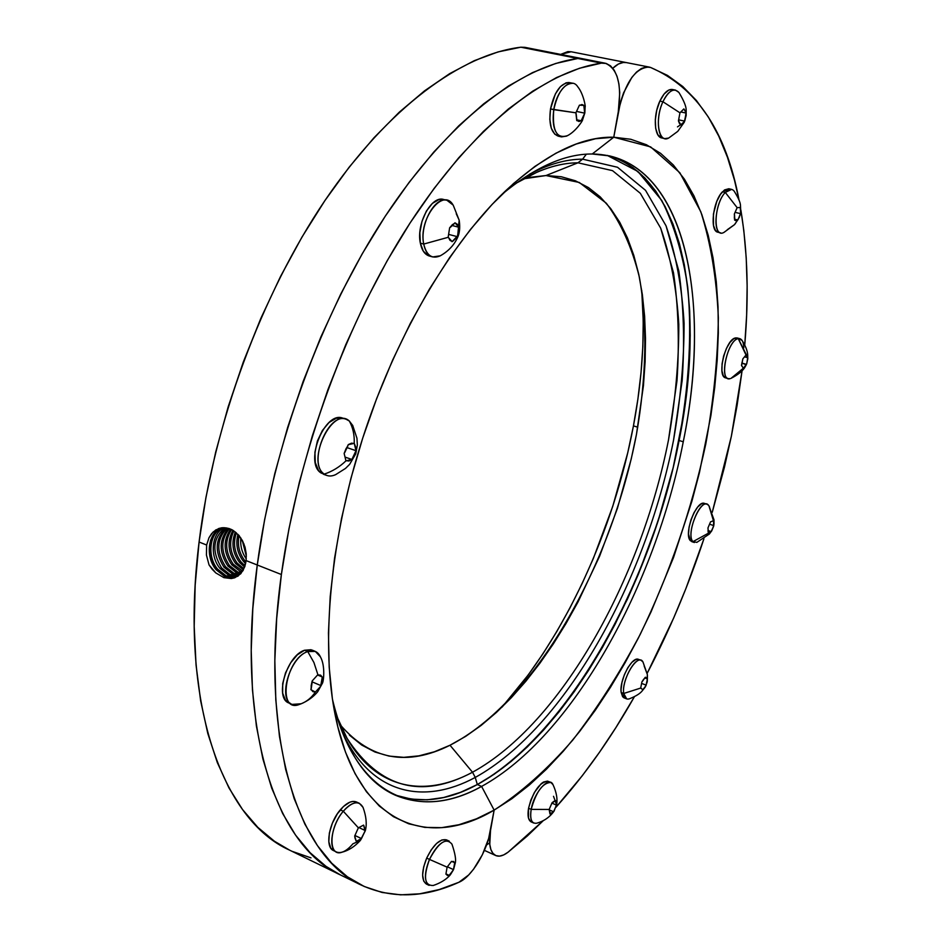 <?xml version="1.0" encoding="UTF-8"?>
<svg xmlns="http://www.w3.org/2000/svg" width="942" height="942" viewBox="0 0 942 942"><rect width="100%" height="100%" fill="white"/><g stroke="black" fill="none" stroke-linecap="round" stroke-linejoin="round"><path stroke-width="1.41" d="M553.507 796.296L556.569 804.633L554.037 811.144L550.458 813.806L549.162 809.461L531.194 809.39C529.757 819.316 531.594 823.92 536.728 823.202M550.835 782.449L548.22 781.342C540.013 781.695 533.466 790.656 528.556 808.236L531.194 809.39C536.104 791.798 542.651 782.814 550.835 782.449L552.966 784.592C549.115 775.431 533.914 792.505 531.194 809.39L549.162 809.461L549.951 813.97L553.602 811.769L556.475 805.104L551.965 803.149L556.475 805.104L555.709 800.594L552.047 802.761L549.162 809.461L552.047 802.761L554.12 801.171L555.462 800.877L552.565 802.584L555.709 800.594L556.569 804.633C556.793 803.891 558.5 796.437 552.966 784.592M549.351 809.92L553.602 811.769L549.351 809.92M549.998 813.57L549.374 809.99L549.998 813.57M550.458 813.806L553.366 812.063L550.458 813.806M530.605 821.577L528.474 818.033L528.556 808.236C527.343 815.713 528.238 820.282 531.241 821.93L533.855 823.084C530.852 821.436 529.969 816.867 531.194 809.39L528.556 808.236L530.817 800.182L534.455 792.352L541.226 783.662L543.487 782.037L547.467 781.106M501.921 194.382C534.726 167.252 564.835 153.793 592.247 153.993L613.76 137.214L618.293 111.721L613.76 137.214L595.497 138.745L576.151 144.044L555.898 153.228L534.95 166.381L513.567 183.502L492.007 204.52L470.576 229.306L449.605 257.602L429.411 289.112L410.312 323.436L392.637 360.079L376.682 398.525L362.694 438.183L350.907 478.418L341.499 518.618L334.575 558.159L330.218 596.451L328.44 632.93L329.182 667.113L332.361 698.587L337.86 727.012L345.49 752.128L355.087 773.723L366.426 791.716L379.296 806.034L393.473 816.702L408.722 823.791L424.854 827.394L441.645 827.653L458.907 824.733L476.452 818.822L494.138 810.108L481.597 786.417C450.806 803.361 422.028 806.281 395.251 795.178C365.802 782.178 344.89 750.303 332.502 699.541C354.416 797.78 418.966 821.707 481.597 786.417L477.311 784.545L481.597 786.417L494.138 810.108L490.511 830.503C487.049 851.497 471.565 877.096 458.872 882.289C424.359 897.926 391.931 898.915 361.563 885.233C298.685 857.432 258.32 740.118 281.375 574.514L257.26 565C235.029 729.461 276.595 846.634 340.498 874.965C276.595 846.634 235.029 729.461 257.26 565L264.608 519.725L274.781 473.602L287.687 427.315L303.124 381.522L320.892 336.918L340.71 294.128L362.246 253.763L385.184 216.33L409.158 182.301L433.815 152.027L458.789 125.792L483.764 103.761L508.421 86.04L532.477 72.628L555.674 63.479L577.823 58.475L581.815 58.592L577.823 58.475C520.373 66.364 448.451 120.541 385.184 216.33C322.14 312.167 273.05 445.307 257.26 565L281.375 574.514C297.766 454.02 347.198 319.679 410.135 222.889C473.296 126.134 544.676 71.309 601.361 63.138L577.823 58.475L605.211 63.208C617.669 68.436 622.026 84.603 618.293 111.721C625.088 82.507 635.391 67.624 649.179 67.07L650.533 67.435C696.691 87.371 726.188 131.55 739.023 199.975L734.477 180.146L727.424 157.196L718.746 136.107L708.408 117.126L696.409 100.5L682.75 86.487L667.442 75.384L650.533 67.435L646.106 66.964L641.361 68.519L636.521 72.075L631.799 77.491L623.592 92.822L620.507 102.042L613.76 137.214L592.247 153.993C564.835 153.793 534.726 167.252 501.921 194.37M395.993 795.284L411.313 799.122L427.279 799.817L443.717 797.509L460.45 792.363L477.311 784.545L475.263 777.421C423.617 805.375 370.924 794.518 342.346 732.228C370.924 794.518 423.617 805.375 475.263 777.421L472.519 772.228C421.486 799.464 379.697 788.218 347.151 738.481L337.012 716.791C363.859 786.923 418.731 801.171 472.519 772.228L475.263 777.421L477.311 784.545C447.391 800.888 419.284 804.079 393.002 794.118C419.284 804.079 447.391 800.888 477.311 784.545C568.674 734.772 651.334 584.016 679.1 440.503L683.256 441.774C655.361 585.441 572.76 736.432 481.597 786.417L477.311 784.545L494.173 774.242L510.905 761.631L527.367 746.9L543.452 730.238L559.077 711.811L574.149 691.805L588.573 670.398L602.291 647.743L615.232 624.004L638.511 573.925L657.975 521.362L673.2 467.526L683.798 413.62L687.248 387.032L689.403 360.904L690.227 335.423L689.674 310.754L687.707 287.086L684.292 264.631L679.406 243.578L673.024 224.161L665.146 206.592L655.75 191.108L644.87 177.932L632.529 167.299L644.87 177.932L655.75 191.108L665.146 206.592L673.024 224.161L679.406 243.578L684.292 264.631L687.707 287.086L689.674 310.754L690.227 335.423L689.403 360.904L687.248 387.032L683.798 413.62L679.1 440.503C705.982 308.564 684.598 176.46 607.213 155.395L637.946 171.491L661.779 200.493C674.189 225.303 682.856 254.316 687.754 287.522C692.57 339.379 688.131 397.5 675.626 457.07C644.422 595.662 565.118 735.325 477.311 784.545L481.597 786.417L494.138 810.108C424.866 851.356 352.438 822.448 333.233 704.204C321.328 631.458 332.373 528.697 365.508 429.623C398.807 330.595 451.96 241.953 505.312 191.096C545.029 154.335 581.179 136.378 613.76 137.214L592.247 153.993L609.639 155.913C688.626 174.682 710.586 308.34 683.256 441.774L679.1 440.503L673.2 467.526L657.975 521.362L638.511 573.925L627.325 599.347L602.291 647.743L588.573 670.398L574.149 691.805L559.077 711.811L543.452 730.238L527.367 746.9L510.905 761.631L494.173 774.242L477.311 784.545L475.263 777.421L477.311 784.545L460.45 792.363L443.717 797.509L427.279 799.817L411.313 799.122L395.993 795.284M289.535 850.108L274.44 841.241L257.79 827.323L242.553 809.567L228.988 787.971L217.319 762.561L207.793 733.465L200.646 700.86L196.054 665.028L194.193 626.324L195.171 585.147L199.08 542.039L206.639 545.018L208.983 537.741L213.139 531.995L218.744 528.497L221.923 527.767L215.789 529.922L211.597 533.655L208.983 537.741L206.639 545.018L206.416 554.979L209.053 564.941L212.174 569.274L215.789 572.913L223.949 577.658L231.308 578.553L234.793 577.764L240.811 573.702L244.814 566.648L246.097 560.596L246.251 553.967L243.966 544.005L238.962 535.456L232.509 530.016L228.918 528.486L221.923 527.767L225.22 527.803L232.509 530.016L238.962 535.456L242.577 540.92L245.061 547.243L246.251 553.967L246.097 560.596L257.26 565L252.797 608.803L251.22 650.557L252.444 689.768L256.389 725.976L262.865 758.84L271.696 788.089L282.671 813.535L295.553 835.095L310.095 852.698L326.062 866.393L340.592 875.012L326.062 866.393L310.095 852.698L295.553 835.095L282.671 813.535L271.696 788.089L262.865 758.84L256.389 725.976L252.444 689.768L251.22 650.557L252.797 608.803L257.26 565L246.097 560.596L243.118 570.499L237.996 576.139L231.308 578.553L223.949 577.658L215.789 572.913L209.053 564.941L206.416 554.979L206.639 545.018L199.08 542.039C178.792 703.745 223.16 820.494 289.43 850.061L361.563 885.233M581.638 58.557L524.882 47.336L520.844 47.206C461.627 54.401 388.434 107.023 324.955 200.516C261.699 294.057 213.445 424.324 199.08 542.039L205.921 497.529L215.647 452.266L228.164 406.873L243.307 362.011L260.84 318.361L280.504 276.512L301.993 237.054L324.955 200.516L349.058 167.311L373.927 137.803L399.208 112.251L424.559 90.832L449.675 73.641L474.262 60.688L498.059 51.916L520.844 47.206L577.823 58.475L555.674 63.479L532.477 72.628L508.421 86.04L483.764 103.761L458.789 125.792L433.815 152.027L409.158 182.301L385.184 216.33L362.246 253.763L340.71 294.128L320.892 336.918L303.124 381.522L287.687 427.315L274.781 473.602L264.608 519.725L257.26 565C273.05 445.307 322.14 312.167 385.184 216.33C448.451 120.541 520.373 66.364 577.823 58.475L581.732 58.569L577.823 58.475L520.844 47.206L524.965 47.347M490.511 830.503L494.138 810.108L488.651 838.486L482.363 854.771L473.567 869.219L468.657 874.977L458.872 882.289L439.219 889.554L419.743 893.805L400.633 894.841L382.063 892.463L364.236 886.493L347.374 876.767L331.702 863.178L317.454 845.633L304.867 824.109L294.187 798.639L285.65 769.331L279.456 736.361L275.806 700L274.84 660.601L276.677 618.6L281.375 574.514L288.935 528.921L299.297 482.457L312.355 435.793L327.934 389.623L345.796 344.619L365.661 301.44L387.221 260.675L410.135 222.889L434.05 188.506L458.613 157.915L483.458 131.385L508.256 109.107L532.713 91.162L556.534 77.562L579.495 68.26L601.361 63.138L606.224 63.467L610.569 65.881L614.231 70.261L617.045 76.361L618.906 83.92L619.742 92.587L618.293 111.721L613.76 137.214L650.628 146.893L679.841 172.751L700.836 211.832C710.833 243.319 716.662 278.679 718.346 317.925C717.792 358.561 713.6 400.621 705.77 444.094C691.44 510.305 669.585 573.737 640.207 634.378C619.671 673.165 597.181 708.419 572.712 740.141C547.361 769.296 521.173 792.611 494.138 810.108L511.789 798.781L529.286 785.063L546.501 769.143L563.316 751.21L579.636 731.475L595.379 710.115L610.463 687.307L624.805 663.239L638.346 638.064L651.016 611.935L673.53 557.499L691.923 501.144L699.435 472.637L710.88 415.693L714.707 387.598L717.203 359.962L718.334 332.973L718.039 306.833L716.285 281.705L713.023 257.825L708.231 235.394L701.872 214.646L693.936 195.818L684.41 179.168L673.294 164.932L660.625 153.369L646.424 144.738L630.775 139.275L613.76 137.214L592.247 153.993C684.398 155.289 712.929 298.885 683.256 441.774C655.361 585.441 572.76 736.432 481.597 786.417L494.138 810.108L490.511 830.503C488.368 844.091 490.087 852.428 495.657 855.513C499.13 856.984 503.299 855.854 508.162 852.121L503.676 854.924L499.531 856.125L495.916 855.619L492.996 853.44L490.912 849.637L489.769 844.385L490.511 830.503M242.2 540.213L246.357 556.251L242.2 540.213M246.274 558.9C241.917 552.648 240.104 545.677 240.846 537.976C240.104 545.677 241.917 552.648 246.274 558.9M239.091 535.421C237.219 544.7 239.127 553.107 244.79 560.655L245.897 561.915L244.79 560.655L243.272 561.138C237.219 552.966 235.453 544.029 237.949 534.314C235.453 544.029 237.219 552.966 243.272 561.138L244.79 560.655C239.127 553.107 237.219 544.7 239.091 535.421M245.568 563.599L243.272 561.138L245.568 563.599M239.445 562.339C232.497 552.624 231.131 542.498 235.382 531.947C231.131 542.498 232.497 552.624 239.445 562.339L240.975 561.856L239.445 562.339L244.531 567.013L239.445 562.339M236.383 532.795C232.839 543.075 234.37 552.766 240.975 561.856L244.979 565.753L240.975 561.856C234.37 552.766 232.839 543.075 236.383 532.795M235.606 563.54C227.87 552.353 226.987 541.261 232.98 530.287C226.987 541.261 227.87 552.353 235.606 563.54L237.149 563.057L235.606 563.54L243.283 569.686L235.606 563.54M233.922 530.888C228.635 541.744 229.707 552.471 237.149 563.057L243.801 568.685L237.149 563.057C229.707 552.471 228.635 541.744 233.922 530.888M231.591 529.534C224.549 540.614 225.114 552.189 233.286 564.27L242.447 571.029L233.286 564.27L231.744 564.764C223.301 552.094 222.948 540.213 230.684 529.121C222.948 540.213 223.301 552.094 231.744 564.764L233.286 564.27C225.114 552.189 224.549 540.614 231.591 529.534M239.927 571.158L231.744 564.764L239.927 571.158L239.28 572.524L239.927 571.158L241.87 571.841L239.927 571.158M227.858 565.977C218.78 551.835 218.98 539.295 228.482 528.356C218.98 539.295 218.78 551.835 227.858 565.977L229.412 565.494L227.858 565.977L236.124 572.453L227.858 565.977M229.353 528.615C220.558 539.672 220.581 551.965 229.412 565.494L237.643 571.935L240.964 572.936L237.643 571.935L229.412 565.494C220.581 551.965 220.558 539.672 229.353 528.615M235.465 573.819L236.124 572.453L235.465 573.819M240.351 573.596L236.124 572.453L240.351 573.596M223.96 567.214C214.281 551.576 215.082 538.471 226.351 527.909C215.082 538.471 214.281 551.576 223.96 567.214L225.527 566.719L223.96 567.214L232.297 573.749L223.96 567.214M227.199 528.05C216.636 538.812 216.083 551.706 225.527 566.719L233.828 573.231L239.386 574.467L233.828 573.231L225.527 566.719C216.083 551.706 216.636 538.812 227.199 528.05M231.638 575.126L232.297 573.749L231.638 575.126M238.715 574.997L232.297 573.749L238.715 574.997M225.114 527.779C212.762 538.012 211.597 551.4 221.605 567.944L229.989 574.526L237.702 575.68L229.989 574.526L221.605 567.944L220.039 568.438C209.442 556.098 211.597 532.736 224.384 527.72C211.597 532.736 209.442 556.098 220.039 568.438L221.605 567.944C211.597 551.4 212.762 538.012 225.114 527.779M228.447 575.056L220.039 568.438L228.447 575.056L227.776 576.445L228.447 575.056L236.995 576.08L228.447 575.056M210.608 540.119C208.335 550.705 210.278 560.525 216.436 569.569M216.095 569.686C204.485 556.251 208.288 530.511 223.03 527.697C208.288 530.511 204.485 556.251 216.095 569.686L217.673 569.192L216.095 569.686L224.573 576.363L223.949 577.658L224.573 576.363L216.095 569.686M223.442 527.685C209.548 531.524 206.522 556.286 217.673 569.192L226.127 575.833L235.924 576.598L226.127 575.833L217.673 569.192C206.522 556.286 209.548 531.524 223.442 527.685M245.838 562.244C242.553 575.032 235.465 579.73 224.573 576.363L234.899 576.975C240.669 574.844 244.319 569.934 245.838 562.244M340.403 725.01C370.724 759.888 407.262 766.623 450.005 745.24L472.519 772.228L450.005 745.24C534.715 701.731 611.287 566.118 636.451 434.415C646.342 377.978 647.649 323.812 639.371 277.219C632.106 247.77 621.084 223.101 606.33 203.236L579.271 182.454L545.995 175.542L523.587 178.827M349.4 735.09L361.704 745.04L374.987 752.022L389.07 756.096L403.777 757.333L418.931 755.849L434.392 751.775L450.005 745.24L465.631 736.397L481.15 725.411L496.434 712.435L511.388 697.633L525.919 681.172L539.919 663.215L553.331 643.904L566.06 623.416L578.058 601.879L599.571 556.286L617.422 508.315L631.199 459.119L636.451 434.415L643.445 385.596L645.117 361.775L645.506 338.578L644.611 316.159L642.373 294.705L638.782 274.393L633.813 255.423L627.466 237.973L619.742 222.265L610.64 208.5L600.195 196.854L588.432 187.564L575.432 180.793L561.244 176.731L545.995 175.542L577.964 162.801C558.841 162.86 538.165 169.713 515.922 183.337L537.093 172.15C551.517 165.98 565.141 162.872 577.964 162.801L545.995 175.542L529.781 177.367M311.001 857.868L292.255 851.391M577.964 162.801L582.615 159.163L586.348 154.194L582.615 159.163L577.964 162.801L612.524 170.655L640.313 193.287L660.695 228.176C670.61 256.53 676.65 288.582 678.805 324.331C678.841 361.445 675.414 399.961 668.514 439.855C641.066 579.436 561.22 723.609 472.519 772.228L450.005 745.24L472.519 772.228L475.263 777.421L472.519 772.228C561.22 723.609 641.066 579.436 668.514 439.855L676.992 380.756C679.535 342.252 678.358 306.221 673.483 272.697L660.695 228.176L640.313 193.287L612.524 170.655L577.964 162.801L582.615 159.163C566.142 159.174 548.432 164.202 529.486 174.235C548.432 164.202 566.142 159.174 582.615 159.163L617.528 167.264L645.541 190.331L666.029 225.797C675.979 254.587 681.996 287.11 684.092 323.353C684.057 360.963 680.536 399.973 673.506 440.373C645.588 581.673 564.976 727.707 475.263 777.421C564.976 727.707 645.588 581.673 673.506 440.373L682.161 380.521C684.787 341.51 683.68 304.996 678.829 270.99L666.029 225.797L645.541 190.331L617.528 167.264L582.615 159.163L577.964 162.801L545.995 175.542L577.964 162.801M740.871 210.019C747.654 251.526 748.949 296.483 744.745 344.878L746.641 315.075L747.136 286.062L746.217 257.873L743.839 230.696L740.871 210.019M742.072 370.759L731.369 436.228L712.258 512.283L724.469 467.067L731.369 436.228L737.08 405.484L742.072 370.759M612.818 68.236L618.458 64.009L623.263 62.478L626.477 62.608L623.263 62.478L618.458 64.009L612.818 68.236C617.54 63.691 622.05 61.807 626.383 62.596C622.05 61.807 617.54 63.691 612.818 68.236M703.933 538.777C688.378 585.806 669.456 630.645 647.189 673.294L673.624 618.105L685.835 588.726L703.933 538.777M634.39 696.75C610.687 738.622 584.523 775.478 555.898 807.306L582.262 775.749L599.395 752.399L615.844 727.671L634.39 696.75M543.369 820.564L508.162 852.121L527.355 835.954L543.369 820.564M633.448 425.878L637.769 427.209L633.448 425.878C642.479 378.178 645.246 333.021 641.737 290.407L643.245 321.187L642.833 346.597L641.031 372.643L637.887 399.125L633.448 425.878C613.701 530.417 564.811 637.546 501.945 707.23L528.203 674.967L542.898 653.854L556.828 631.481L569.922 608.002L582.121 583.593L593.378 558.406L612.783 506.254L627.749 452.761L633.448 425.878M626.277 62.572L571.111 51.751L560.631 54.401L567.885 51.598L571.217 51.775M626.383 62.596L649.073 67.047M488.922 843.373L486.531 845.009M586.348 154.194L582.615 159.163L586.348 154.194M577.87 86.947C571.323 76.172 556.757 89.62 553.778 109.661C557.711 92.269 564.081 83.485 572.889 83.296L569.616 82.625C560.808 82.814 554.426 91.586 550.505 108.954L575.88 112.816L579.424 105.163L583.534 105.374L580.048 105.21L581.932 104.515L583.828 105.363L584.758 112.392L584.535 107.435L584.676 113.158L576.692 111.45L584.676 113.158L583.828 105.363L579.424 105.163L575.88 112.816L576.763 120.635L581.167 120.776L576.834 119.834L581.167 120.776L584.841 112.899L581.167 120.776L576.763 120.635L575.88 112.816L553.778 109.661C552.036 130.549 556.628 139.204 567.543 135.613M576.834 119.87L576.139 113.664L576.834 119.87M577.387 120.682L580.884 120.8L579 121.518L577.387 120.682M559.607 136.331L554.767 134.2L551.317 128.265L549.81 119.399L550.505 108.954C548.633 124.238 551.223 133.305 558.276 136.166L561.514 136.896C554.473 134.035 551.894 124.956 553.778 109.661L550.505 108.954L555.368 93.917L560.419 86.605L566.012 82.849L568.732 82.507M566.648 136.107L561.514 136.896M644.151 665.982L647.354 674.507L647.178 682.02L645.411 686.742L642.821 689.721L640.69 688.06L623.71 693.477C624.369 697.881 626.183 699.682 629.15 698.893M641.125 660.342L638.582 659.388C632.082 655.856 619.118 680.359 621.167 692.476L623.71 693.477C621.685 681.349 634.649 656.821 641.125 660.342L642.939 661.932C638.04 652.194 621.367 679.335 623.71 693.477L640.69 688.06L642.821 689.721L645.953 685.682L647.413 678.947L644.917 678.004L647.413 678.947L645.294 677.263L641.926 681.82L640.69 688.06L641.926 681.82L643.704 679.194L642.409 681.407L645.294 677.263L646.718 677.616L647.319 678.829L645.647 677.486L647.413 678.947L647.354 674.507L643.009 662.061M641.749 683.456L646.177 685.164L641.749 683.456M642.727 689.603L641.043 688.284L642.727 689.603M643.292 689.297L645.953 685.682L643.292 689.297M623.863 697.763L622.615 696.68L621.167 692.476L624.146 697.892L626.677 698.893L623.71 693.477L621.167 692.476L621.037 689.52L621.967 682.444L624.358 674.766L627.831 667.701L631.858 662.344L635.803 659.506L638.617 659.4M708.949 505.83L713.6 521.279L713.636 526.248L711.045 531.747L693.006 541.615L696.903 542.356M691.758 541.65L694.372 542.521L690.462 540.755L688.52 534.138L689.049 527.296L691.004 519.713L694.066 512.566L697.763 506.973L701.507 503.805L704.51 503.417C696.397 499.59 683.291 534.455 690.462 540.755L693.006 541.615C685.858 535.315 698.976 500.426 707.042 504.241L708.549 505.289C701.637 495.68 685.058 534.302 693.006 541.615L711.045 531.747L708.29 530.617L711.222 531.594L711.61 531.017L713.871 525.13L713.447 520.726L710.539 521.868L707.972 527.897L708.408 532.301L707.995 530.735L708.313 532.76L707.972 527.897L710.539 521.868L713.447 520.726L709.291 506.443M709.679 524.247L713.777 525.589L709.679 524.247M711.045 531.747L708.749 532.677L711.045 531.747M711.61 531.017L713.636 526.248L711.61 531.017M742.025 340.368L738.269 338.661L747.76 357.513L746.735 363.706L743.768 367.875L731.027 378.354M725.729 377.907L723.291 375.74L721.937 370.795L722.067 363.848L723.644 355.982L726.447 348.41L730.026 342.323L733.83 338.673L737.233 337.966L735.62 337.931C725.646 338.896 716.379 376.506 725.717 377.907L728.354 378.649C719.029 377.259 728.319 339.626 738.269 338.661L735.62 337.931L738.269 338.661C727.106 339.98 718.558 382.546 730.156 378.66L728.354 378.649M731.227 378.26L743.309 368.228L741.813 365.826L743.309 368.228L746.276 364.79L742.119 363.141L746.464 364.354L746.735 363.706L747.818 357.76L746.017 355.004L742.838 358.878L741.484 365.508L743.25 367.992L741.484 365.508L742.049 362.293L741.766 364.86L742.838 358.878L746.017 355.004L738.269 338.661L739.87 338.684C742.308 339.52 743.615 342.57 743.791 347.833M744.639 356.877L747.818 357.76L744.639 356.877M746.276 364.79L743.768 367.875L746.276 364.79M746.735 363.706L747.807 358.478L746.735 363.706M451.819 241.317L448.157 237.313L423.723 244.06C426.502 255.482 432.013 259.391 440.267 255.812L432.719 256.942C428.198 255.541 425.195 251.255 423.723 244.06C419.437 224.879 434.886 196.077 447.014 200.328L453.102 205.062C443.023 186.94 418.166 219.404 423.723 244.06L448.157 237.313L451.819 241.317L449.935 240.292L448.733 237.82L451.819 241.317M456.246 213.763L459.166 220.157L457.694 235.759L452.042 241.717L457.376 236.678L458.872 228.282L458.742 231.991L457.694 235.759L458.848 227.257L452.278 225.55L458.848 227.257L454.998 222.795L449.628 227.823L448.157 237.313L449.628 227.823L452.372 224.655L454.609 223.36L450.358 227.352L454.998 222.795L457.435 224.361L458.624 226.845L455.563 223.301L458.848 227.257L459.166 220.157L453.267 205.309M447.014 200.328L443.623 199.48C431.483 195.218 416.023 223.984 420.344 243.154L423.723 244.06L420.344 243.154C421.828 250.337 424.83 254.634 429.364 256.024L432.719 256.942M448.781 234.428L457.376 236.678L448.781 234.428M452.772 241.246L457 237.243L452.772 241.246M428.351 255.682L423.335 251.231L420.344 243.154L419.861 232.65L421.981 221.358L426.385 211.067L432.378 203.401L438.996 199.551L445.213 200.045M352.803 425.607L349.329 421.027C352.932 427.55 354.557 434.968 354.227 443.258L355.994 450.7L352.473 458.613L351.437 459.661L345.95 460.862C339.45 467.067 332.22 471.483 324.26 474.097C327.557 476.44 331.36 476.617 335.67 474.627M323.495 474.285L326.792 475.451L320.928 472.908L318.455 470.376L315.299 462.616L314.922 452.266L317.407 440.974L322.388 430.494L329.041 422.511L336.329 418.224L342.912 418.201C324.943 410.347 303.983 462.357 320.928 472.908L324.26 474.097C307.351 463.546 328.322 411.466 346.244 419.308L349.329 421.027C332.608 405.237 305.597 462.016 324.26 474.097C332.22 471.483 339.45 467.067 345.95 460.862L351.872 459.46L345.196 457.141L351.872 459.46L355.994 450.7L354.581 444.094L356.017 448.18L355.982 449.993L354.227 443.258L348.293 444.589L344.136 453.42L345.95 460.862L344.136 453.42L345.997 448.757L348.034 445.554L344.737 452.56L348.293 444.589L351.554 443.164L353.792 443.458L349.082 444.506L354.227 443.258C354.557 434.968 352.932 427.55 349.329 421.027M347.056 447.627L355.994 450.7L347.056 447.627M351.437 459.661L348.976 461.027L346.727 460.768L351.437 459.661M352.473 458.613L355.735 451.665L352.473 458.613M320.621 686.388L315.37 692.029C311.637 697.598 306.915 701.507 301.216 703.756L292.114 704.404C277.36 699.659 290.006 656.833 307.751 651.57L313.933 662.532L317.878 674.637L322.305 677.004L320.621 686.388L321.045 685.658L312.191 681.878L321.045 685.658L322.305 677.004L318.502 674.943L320.61 675.131L322.011 676.827L317.878 674.637L312.155 680.995L310.895 689.721L315.064 691.864L312.956 691.699L311.519 690.039L315.37 692.029L320.621 686.388M299.721 704.322L301.216 703.756C306.915 701.507 311.637 697.598 315.37 692.029L310.895 689.721L312.191 681.973L311.19 688.896L311.178 685.635L312.155 680.995L317.878 674.637L313.933 662.532L307.751 651.57L315.299 651.405L320.374 656.774C317.784 651.369 313.58 649.639 307.751 651.57L304.549 650.239C286.78 655.479 274.157 698.246 288.935 703.015L292.114 704.404M317.654 675.025L322.305 677.004L317.654 675.025M321.34 684.846L322.341 677.957L321.34 684.846M315.299 651.405L312.108 650.074L304.549 650.239L307.751 651.57C285.073 658.729 276.83 714.048 299.662 704.333M290.513 703.521L285.438 700.2L282.682 693.218L282.694 683.609L285.508 672.894L290.678 662.768L297.378 654.796L304.549 650.239L311.084 649.721M734.136 191.12C731.793 188.318 728.837 188.753 725.293 192.427L737.139 207.652L740.235 207.475L740.412 208.147L740.612 213.222L738.175 219.356L734.489 224.655L727.295 229.707M718.016 232.238L715.437 230.425L713.483 225.468L713.435 214.011L716.815 201.317L720.442 194.37L724.516 189.931L728.825 188.741L722.467 191.779C712.788 201.435 709.573 231.332 717.969 232.227L720.771 232.91C712.388 232.015 715.637 202.094 725.293 192.427L722.467 191.779L725.293 192.427C713.906 203.872 712.729 238.785 723.75 232.509M723.915 232.439L734.489 224.655L737.751 219.969L735.62 220.628L737.751 219.969L734.748 219.262L737.751 219.969L738.175 219.356L740.53 213.634L735.219 212.386L740.53 213.634L740.636 213.033L740.235 207.475L737.139 207.652L734.348 214.034L734.654 220.192L737.574 220.028L734.654 220.192L734.348 217.484L734.524 214.705L734.76 219.592L734.348 214.034L737.139 207.652L725.293 192.427L731.616 189.377L728.802 188.741M740.388 214.317L738.175 219.356L740.388 214.317M740.636 213.033L740.412 208.147L740.636 213.033M668.526 138.085L664.828 138.615C657.222 137.697 655.997 116.302 662.933 101.748C666.889 93.494 671.069 89.62 675.461 90.102L678.876 92.41C673.93 87.512 668.62 90.62 662.933 101.748L679.959 112.816L683.845 108.907L684.245 109.378L686.188 113.087L684.269 122.213L677.486 126.887M675.461 90.102L672.411 89.49C668.008 89.007 663.827 92.881 659.859 101.112L662.933 101.748C654.349 119.575 658.776 144.479 668.985 137.838L677.769 131.362L684.269 122.213L684.681 121.118L678.793 119.881L684.681 121.118L680.819 125.027L678.841 121.365L680.725 124.638L679.512 123.602L678.44 120.894L679.959 112.816L678.44 120.894L680.819 125.027L684.434 121.553L682.95 123.708L681.372 124.662L684.681 121.118L686.106 112.687L683.845 108.907L679.959 112.816L662.933 101.748L659.859 101.112C652.936 115.654 654.184 137.037 661.814 137.956L664.828 138.615M686.188 113.087L680.96 111.992L686.188 113.087M686.188 113.947L684.987 120.317L686.188 113.947M686.106 112.687L684.245 109.378L686.106 112.687M661.849 137.968L657.81 134.718L655.679 128.371L655.314 119.74L656.774 110.155L659.859 101.112L664.086 94.047L668.761 90.055L672.458 89.502M364.895 831.397L360.209 840.605L352.909 843.808C346.738 851.073 341.263 853.805 336.482 852.004C327.792 848.742 331.796 824.45 343.3 811.239L358.372 827.83L363.588 825.11L363.895 825.734L364.895 831.397L365.119 830.491L359.032 827.629L365.119 830.491L363.588 825.11L358.372 827.83L354.698 835.978L356.276 841.359L361.104 838.945L358.926 840.711L356.971 841.135L361.481 838.58L355.016 835.53L361.481 838.58L364.895 831.397M342.04 852.204C348.469 850.579 354.533 846.717 360.209 840.605L361.481 838.58L356.276 841.359L354.993 838.062L354.698 835.978L358.372 827.83L343.3 811.239C349.423 804.232 354.781 801.595 359.385 803.326L363 807.329C358.855 800.229 352.296 801.524 343.3 811.239L340.309 809.849C328.793 823.025 324.813 847.305 333.515 850.579L336.482 852.004M365.119 830.008L363.895 825.734L365.119 830.008M359.385 803.326L356.406 801.96C351.79 800.217 346.432 802.843 340.309 809.849L343.3 811.239C328.817 827.7 328.028 857.479 341.97 852.227M334.905 851.062L330.772 848.106L328.817 841.771L329.37 833.011L332.361 823.19L337.33 813.864L343.477 806.482L349.835 802.195L352.779 801.418L356.465 801.983M452.019 844.244C446.202 837.179 438.689 842.242 429.481 859.41L447.109 867.146L451.524 861.377L454.692 862.648L453.491 869.607M426.361 884.055L429.128 885.374C424.1 881.488 424.218 872.834 429.481 859.41C436.205 845.892 442.787 839.805 449.24 841.135L446.473 839.864C440.008 838.521 433.414 844.609 426.691 858.103C421.427 871.515 421.321 880.169 426.361 884.055L423.723 881.147L422.617 875.094L423.665 866.993L426.691 858.103L429.481 859.41L426.691 858.103L431.248 849.814L436.582 843.443L441.892 839.934L446.484 839.864M453.491 869.631L449.711 874.847L453.491 869.631L447.485 866.817L453.491 869.631L454.692 862.648L451.524 861.377L447.109 867.146L445.907 874.164L449.11 875.377L453.184 870.278L449.11 875.377L446.013 873.917L449.11 875.377L447.379 875.483L446.378 874.353L448.922 875.318L445.907 874.164L447.109 867.146L429.481 859.41C423.158 877.073 424.43 885.763 433.285 885.48M454.715 863.437L453.75 868.971L454.715 863.437M454.515 862.578L451.995 861.577L453.526 861.447L454.515 862.578M536.858 823.167C544.252 821.047 550.046 816.949 554.214 810.862M556.498 805.01L556.333 805.751M581.732 58.569L605.117 63.196M484.4 850.367L495.657 855.513M567.32 135.742C575.892 131.527 583.169 119.928 582.521 120.023L584.829 112.981M584.841 112.899L585.159 106.422C585.736 108.212 583.899 94.212 577.74 86.758M629.221 698.87C635.391 696.444 639.594 693.913 641.855 691.298L645.034 687.354M647.437 675.19L647.307 681.266M696.797 542.404L709.373 534.008L711.881 530.593M708.914 505.783L713.989 519.784L713.989 524.247M704.486 503.417L707.042 504.241M730.957 378.39C744.887 371.254 745.393 365.567 746.005 365.319M741.955 340.262C745.534 345.902 747.465 350.801 747.712 354.957L747.783 359.173M737.233 337.966L739.87 338.684M440.515 255.671C448.286 251.267 453.938 245.297 457.459 237.749C459.59 233.439 460.202 227.823 459.296 220.899M335.576 474.686L345.478 468.445L349.635 464.335L355.758 453.844L357.348 445.024L356.947 438.23L352.661 425.313M342.888 418.189L346.244 419.308M301.216 703.756C307.881 700.907 313.38 696.915 317.69 691.769L322.235 683.551C323.648 682.138 325.485 665.711 320.433 656.904M739.552 216.895L734.995 224.078M734.195 191.202C738.281 197.726 740.365 202.436 740.471 205.344L740.765 212.032M684.422 121.848L686.153 115.536L686.176 110.226C686.247 106.446 683.833 100.547 678.947 92.504M360.515 840.229L365.331 830.679C367.039 824.144 366.273 816.396 363.059 807.459M453.585 869.419L455.186 863.319C456.258 860.034 455.174 853.617 451.925 844.056M433.084 885.539C446.025 881.265 450.924 874.141 450.759 874.164L453.373 869.878"/></g></svg>

